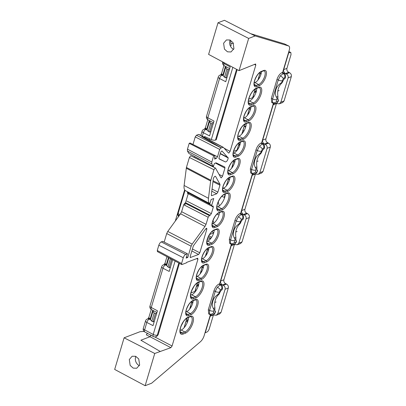 <?xml version="1.0" encoding="UTF-8"?>
<svg xmlns="http://www.w3.org/2000/svg" width="406" height="406" viewBox="0 0 406 406"><rect width="100%" height="100%" fill="white"/><g stroke="black" fill="none" stroke-linecap="round" stroke-linejoin="round"><path stroke-width="0.61" d="M192.977 144.475L217.504 156.772L216.296 158.431L214.647 159.066L214.733 155.432L213.657 155.843L211.81 162.035L211.785 163.917L213.424 166.577L214.353 163.471L216.033 162.826L224.828 167.049L224.934 168.104L222.524 176.189L221.321 177.848L220.9 177.732L215.556 168.175L215.134 168.054L213.932 169.718L210.628 181L208.486 198.295A12.378 5.095 117.4 0 0 209.912 203.65L185.359 190.627A12.114 4.984 117.4 0 1 184.116 185.481L186.42 167.445L210.795 180.228M280.348 75.836A3.06 0.964 36 0 1 283.363 78.581L282.317 80.682A3.06 1.172 16.6 0 1 278.257 80.023L276.993 79.363L271.34 98.333L271.746 102.545L273.025 103.19L272.416 102.449L272.609 98.973L278.257 80.023L280.348 75.836L283.875 73.07L282.622 72.405L289.229 50.253C289.874 47.857 289.676 46.426 288.641 45.964L255.156 35.941L248.66 38.428L239.053 70.649L255.415 64.036L255.816 65.082L230.085 151.382L228.882 153.042L228.507 152.986L228.882 153.042M213.932 169.718L189.394 157.472L190.602 155.813L191.023 155.929M281.957 82.925L280.379 83.494C278.064 85.143 276.572 87.219 275.902 89.716C275.035 92.385 275.177 94.842 276.329 97.085L277.927 96.445A15.301 12.606 69.7 0 1 278.298 88.828A15.301 12.606 69.7 0 1 281.957 82.925L282.703 81.692C283.292 80.018 284.098 78.911 285.119 78.368L285.509 77.059L283.363 78.581M260.951 153.392L259.373 153.96C257.059 155.61 255.567 157.685 254.897 160.182C254.024 162.852 254.166 165.308 255.323 167.551L256.917 166.912A15.301 12.606 69.7 0 1 257.292 159.294A15.301 12.606 69.7 0 1 260.951 153.392L261.697 152.159C262.286 150.484 263.088 149.378 264.108 148.835L264.499 147.525L262.352 149.053L260.911 152.489L261.682 152.209M239.941 223.858L238.368 224.432C236.053 226.081 234.556 228.152 233.892 230.649C233.019 233.318 233.161 235.774 234.318 238.017L235.911 237.383A15.301 12.606 69.7 0 1 236.282 229.76A15.301 12.606 69.7 0 1 239.941 223.858L240.687 222.625C241.281 220.95 242.083 219.844 243.103 219.301L243.493 217.992L241.347 219.519L239.905 222.955L240.672 222.681M218.935 294.325L217.357 294.898C215.043 296.547 213.551 298.618 212.881 301.115C212.013 303.784 212.155 306.241 213.307 308.484L214.906 307.849A15.301 12.606 69.7 0 1 215.276 300.227A15.301 12.606 69.7 0 1 218.935 294.325L219.682 293.091C220.27 291.422 221.077 290.31 222.097 289.767L222.488 288.458L220.341 289.985L218.9 293.421L219.666 293.147M233.668 49.38A6.537 5.405 69.1 0 1 229.887 40.747A6.537 5.405 69.1 0 1 230.126 40.082M233.942 48.639L230.984 51.968L227.482 51.821L224.462 49.126L223.594 43.234L226.426 39.95L229.938 40.001L233.034 42.671L233.942 48.639M139.38 365.669A6.537 5.405 69.1 0 1 135.594 357.036A6.537 5.405 69.1 0 1 135.837 356.372M139.654 364.928L136.695 368.257L133.193 368.11L130.169 365.415L129.306 359.523L132.138 356.24L135.65 356.29L138.74 358.96L139.654 364.928M222.067 151.012L222.138 151.068C221.595 150.905 221.067 151.438 220.554 152.676L219.012 157.863L219.113 158.919L225.401 161.938C226.807 161.705 227.741 160.385 228.208 157.975L220.24 153.737M221.975 150.981L228.208 157.975M213.074 180.761L219.976 184.263L215.616 176.468A2.091 0.863 -62.6 0 0 215.449 176.3A2.091 0.863 -62.6 0 0 214.18 177.041A2.091 0.863 -62.6 0 0 213.282 179.102L211.313 194.976L211.795 195.641L216.687 193.769L211.78 191.201M219.976 184.263L219.95 185.192L212.962 181.649M212.049 189.049L217.89 192.104L219.95 185.192M217.89 192.104L216.687 193.769M211.323 195.387L211.496 195.641M192.449 248.969L199.793 252.816L206.816 229.263L205.781 228.761M199.793 252.816L198.585 254.481L190.307 257.536M190.135 257.282L190.607 257.531L190.211 256.485L193.383 245.838L205.73 228.827L206.71 228.208L206.816 229.263M221.321 177.848L220.9 177.732M215.556 168.175L215.134 168.054M187.795 193.363L187.399 192.317L211.714 205.299L213.734 198.519L211.145 199.513L209.912 203.65M211.714 205.299L212.115 206.344L213.221 206.035M187.496 193.368L212.115 206.344M212.917 206.035L213.317 207.085L211.364 213.622L210.161 215.287L185.704 202.772M185.359 203.315L209.354 215.596L210.161 215.287M209.354 215.596L208.151 217.256L183.695 204.741L184.897 203.081M164.171 242.088L166.714 233.546L167.759 231.45L180.584 213.779L181.624 211.683L206.04 224.335L208.151 217.256M206.04 224.335L205 226.431L180.584 213.779M167.759 231.45L192.17 244.097L205 226.431M192.17 244.097L191.13 246.193L166.714 233.546M157.65 251.553L157.249 250.507L158.822 245.234C159.411 243.564 160.213 242.453 161.233 241.91L185.689 254.425L187.435 253.755L186.146 258.094L187.77 257.47L191.13 246.193M185.689 254.425C184.669 254.968 183.867 256.074 183.279 257.749L158.822 245.234M157.249 250.507L181.568 263.489L183.279 257.749M181.568 263.489L181.964 264.534L181.665 264.539L157.345 251.558M197.818 258.221L186.694 262.372L186.572 262.773L181.964 264.534M197.524 258.226L197.925 259.277L172.073 345.993L170.865 347.658L154.742 353.479L124.109 337.802L140.075 331.692L144.084 331.438M210.379 314.751L204.111 335.772C203.31 338.228 202.102 340.192 200.488 341.669L151.631 383.213L145.135 385.7L154.742 353.479M208.319 309.737L213.972 290.762L215.236 291.427L209.587 310.372L209.394 313.848L210.003 314.589L208.725 313.95L208.319 309.737L209.587 310.372A3.06 1.172 16.6 0 0 213.647 311.032L213.546 312.767L214.444 313.127L215.221 312.828L215.611 311.519L214.667 311.016L215.611 311.519L215.007 311.524L214.83 309.372L214.048 309.687L213.307 308.484M213.972 290.762C215.15 287.418 216.758 285.2 218.798 284.114L220.062 284.773A3.06 2.532 69.1 0 1 221.712 288.757M231.384 244.285L219.6 283.809L218.798 284.114M229.324 239.271L234.978 220.296L236.241 220.955L230.593 239.905L230.4 243.382L231.009 244.123L229.735 243.483L229.324 239.271L230.593 239.905A3.06 1.172 16.6 0 0 234.658 240.565L234.556 242.301L235.455 242.656L236.226 242.362L236.617 241.052L235.673 240.55L236.617 241.052L236.013 241.057L235.835 238.906L235.054 239.22L234.318 238.017M234.978 220.296C236.16 216.951 237.769 214.733 239.804 213.647L241.073 214.307A3.06 2.532 69.1 0 1 242.717 218.291M252.39 173.819L240.611 213.338L239.804 213.647M250.329 168.8L255.988 149.829L257.252 150.489L251.603 169.439L251.41 172.915L252.019 173.656L250.741 173.012L250.329 168.8L251.603 169.439A3.06 1.172 16.6 0 0 255.663 170.094L255.562 171.834L256.46 172.19L257.237 171.895L257.627 170.586L256.683 170.084L257.627 170.586L257.018 170.591L256.846 168.439L256.064 168.754L255.323 167.551M255.988 149.829C257.165 146.48 258.774 144.267 260.814 143.181L262.078 143.841A3.06 2.532 69.1 0 1 263.727 147.825M273.4 103.347L261.616 142.871L260.814 143.181M276.993 79.363C278.171 76.013 279.78 73.801 281.82 72.715L283.083 73.374A3.06 2.532 69.1 0 1 284.733 77.353M282.622 72.405L281.82 72.715M284.54 43.929L288.808 46.03L284.54 43.929L250.68 33.678L255.156 35.941M255.415 64.036L255.709 64.031M223.361 147.368L228.507 152.986M220.971 147.733L201.711 136.548L202.269 136.33L222.985 147.317L220.854 148.129L220.905 147.759L219.697 149.423L195.24 136.908L196.448 135.249L220.905 147.759M217.504 156.772L219.697 149.423M216.104 301.952L214.794 302.455M237.109 231.486L235.8 231.988M258.114 161.02L256.805 161.522M279.125 90.553L277.816 91.051M225.401 161.938L218.941 158.67M160.152 351.408L140.892 340.218L149.997 336.731L146.292 334.838L147.5 333.174M209.374 139.933L209.709 138.816M248.66 38.428L218.027 22.756L224.442 20.3L250.68 33.678M233.501 43.533L230.907 43.462M230.603 40.321L231.11 45.563L230.314 45.863M256.744 88.356A8.572 3.527 -62.6 0 1 249.451 101.018L248.35 101.439M198.976 282.14A8.572 3.527 -62.6 0 1 191.683 294.802L190.581 295.223M225.234 194.058A8.572 3.527 -62.6 0 1 217.941 206.715L216.84 207.136M261.454 71.669A7.653 3.146 -62.6 0 1 254.943 82.585L254.176 82.88M250.949 106.9A7.653 3.146 -62.6 0 1 244.442 117.821L243.671 118.116M240.443 142.136A7.653 3.146 -62.6 0 1 233.937 153.052L233.166 153.351M235.196 159.751A7.653 3.146 -62.6 0 1 228.685 170.672L227.913 170.967M229.943 177.366A7.653 3.146 -62.6 0 1 223.432 188.288L222.666 188.582M219.438 212.602A7.653 3.146 -62.6 0 1 212.932 223.523L212.16 223.818M214.185 230.217A7.653 3.146 -62.6 0 1 207.679 241.139L206.908 241.433M208.933 247.838A7.653 3.146 -62.6 0 1 202.427 258.754L201.655 259.048M203.685 265.453A7.653 3.146 -62.6 0 1 197.174 276.369L196.402 276.669M193.18 300.684A7.653 3.146 -62.6 0 1 186.674 311.605L185.902 311.899M188.47 317.375A8.572 3.527 -62.6 0 1 181.177 330.032L180.076 330.454M246.239 123.591A8.572 3.527 -62.6 0 1 238.946 136.249L237.85 136.67M213.424 166.577L188.907 153.453L187.43 151.057L187.46 149.175L211.81 162.035M213.657 155.843L189.201 143.328L187.46 149.175M189.201 143.328L190.054 143.003L214.733 155.432M193.048 144.257L195.24 136.908M223.29 147.312L202.574 136.33A1.533 0.629 -62.1 0 0 202.569 136.325A1.533 0.629 -62.1 0 0 202.269 136.33L198.539 134.447L196.448 135.249M198.539 134.447L198.915 134.503L198.539 134.447M209.44 121.785L210.75 123.241L208.314 131.422L207.014 129.92L209.44 121.785L210.435 121.176M225.599 67.579L226.908 69.035L224.472 77.216L223.173 75.714L225.599 67.579L226.594 66.97M152.879 311.503L154.194 312.96L151.758 321.141L150.453 319.639L152.879 311.503L153.874 310.894M161.233 241.91L162.704 241.352L187.435 253.755M181.624 211.683L183.695 204.741M187.399 192.317L187.552 191.794M189.394 157.472L186.42 167.445M218.027 22.756L208.598 54.394L239.053 70.649M145.135 385.7L114.675 369.44L124.109 337.802M187.77 257.47L186.521 256.831M169.2 257.886L170.353 258.759L167.917 266.935L169.165 267.6L170.469 267.102M167.917 266.935L166.617 265.438L168.911 257.729M170.353 258.759L171.86 259.302M171.611 259.398L169.165 267.6M224.472 77.216L225.721 77.881L227.03 77.384M226.908 69.035L228.167 69.68L229.471 69.182M228.167 69.68L225.721 77.881M151.758 321.141L153.006 321.806L154.31 321.308M154.194 312.96L155.452 313.605L156.757 313.107M155.452 313.605L153.006 321.806M208.314 131.422L209.562 132.087L210.871 131.59M210.75 123.241L212.008 123.886L213.312 123.383M212.008 123.886L209.562 132.087M237.449 148.911L237.931 149.154M238.495 145.399L239.941 144.851M208.791 235.779L211.673 237.236M209.521 234.521L213.683 232.932M253.202 96.06L254.034 96.476M256.384 91.979L254.252 92.548M195.433 289.843L196.26 290.265M196.479 286.337L198.615 285.763M190.952 292.888L195.636 291.203M207.299 239.454L211.181 237.967M233.557 151.372L237.439 149.885M248.721 99.105L253.405 97.42M283.875 73.07C285.291 74.024 285.839 75.354 285.509 77.059M272.416 102.449A3.06 2.619 -20.8 0 0 276.567 101.363L277.465 101.723L278.242 101.429L278.633 100.12L277.689 99.617L278.633 100.12L278.029 100.125L277.851 97.973L277.07 98.288L276.329 97.085M278.242 101.429L276.862 103.002L276.085 103.302A3.06 2.532 -110.9 0 0 277.465 101.723M277.927 96.445L277.851 97.973M261.312 151.149A3.06 1.172 16.6 0 1 257.252 150.489L259.343 146.302L262.865 143.541L261.616 142.871M262.865 143.541C264.286 144.495 264.829 145.82 264.499 147.525M257.237 171.895L255.856 173.469L255.08 173.768A3.06 2.532 -110.9 0 0 255.08 173.768L255.08 173.768A3.06 2.532 -110.9 0 0 256.46 172.19M256.917 166.912L256.846 168.439M240.306 221.615A3.06 1.172 16.6 0 1 236.241 220.955L238.337 216.768L241.859 214.008L240.611 213.338M241.859 214.008C243.28 214.962 243.823 216.291 243.493 217.992M236.226 242.362L234.851 243.935L234.069 244.234A3.06 2.532 -110.9 0 0 235.455 242.656M235.911 237.383L235.835 238.906M219.296 292.081A3.06 1.172 16.6 0 1 215.236 291.427L217.327 287.235L220.854 284.474L219.6 283.809M220.854 284.474C222.27 285.428 222.818 286.758 222.488 288.458M215.221 312.828L213.84 314.401L213.064 314.701A3.06 2.532 -110.9 0 0 214.444 313.127M214.906 307.849L214.83 309.372M217.357 294.898L218.9 293.421M238.368 224.432L239.905 222.955M259.373 153.96L260.911 152.489M280.379 83.494L282.688 81.743M151.205 335.072L149.997 336.731L170.865 347.658M166.81 264.783L166.364 264.555L165.399 264.925A3.06 1.294 -62.9 0 0 162.984 268.249L169.185 271.421L172.667 259.733M150.651 318.989L150.205 318.761L149.241 319.131A3.06 1.294 -62.9 0 0 146.825 322.455L153.021 325.627L157.442 310.798L151.281 307.509A3.06 1.172 -163.4 0 1 149.976 306.033L161.679 266.772A3.06 1.172 -163.4 0 0 162.984 268.249L151.281 307.509A3.06 1.269 -61.9 0 0 151.468 309.605L156.929 312.524M236.561 69.319L215.464 140.085C214.327 140.385 212.942 140.207 211.318 139.552L204.573 136.467L204.335 137.264M198.052 158.345L197.783 159.243M188.465 192.886L184.766 205.294M219.301 205.923L218.22 201.909M213.805 223.056L213.003 220.209M260.368 73.76L261.017 74.039L261.2 73.43L259.931 73.933A8.034 6.674 68.4 0 1 259.784 73.988L259.931 73.933A8.034 6.674 68.4 0 0 261.256 73.187M191.967 302.724L192.748 303.059L192.931 302.445M255.115 91.375L255.77 91.66L255.953 91.045M256.171 91.837L255.77 91.66M249.863 108.991L250.517 109.275L250.7 108.661L249.431 109.163A8.034 6.674 68.4 0 1 249.279 109.219L249.431 109.163A8.034 6.674 68.4 0 0 250.751 108.422M244.61 126.611L245.265 126.89L245.447 126.281M245.666 127.073L245.265 126.89M239.362 144.226L240.012 144.511L240.195 143.897L238.926 144.399A8.034 6.674 68.4 0 1 238.779 144.455L238.926 144.399A8.034 6.674 68.4 0 0 240.25 143.653M234.11 161.842L234.759 162.126L234.942 161.512L233.673 162.014A8.034 6.674 68.4 0 1 233.526 162.07L233.673 162.014A8.034 6.674 68.4 0 0 234.998 161.268M228.857 179.462L229.507 179.741L229.689 179.132L228.421 179.63A8.034 6.674 68.4 0 1 228.273 179.685L228.421 179.63A8.034 6.674 68.4 0 0 229.745 178.889M221.747 196.372L224.259 197.357L225.234 194.083M224.66 197.539L224.259 197.357M216.961 214.155L219.007 214.977L219.189 214.363M213.779 232.602L213.937 231.978M211.709 231.77L213.754 232.592M207.72 249.873L208.501 250.208L208.684 249.599M202.472 267.493L203.249 267.828L203.431 267.214M197.22 285.108L197.996 285.443L198.214 284.713M198.397 285.621L197.996 285.443M213.51 314.686L209.293 328.774C208.704 330.448 207.897 331.555 206.872 332.098L205.263 332.717L210.181 316.208L211.054 314.929M288.839 51.557L290.813 52.465L291.036 54.577L286.92 68.375C286.6 70.076 287.194 71.385 288.707 72.304L285.484 73.537C283.972 72.618 283.378 71.309 283.698 69.609L286.92 68.375M276.329 103.205L277.44 103.697L279.414 103.799L282.637 102.566L284.068 100.972L291.325 76.627C291.645 74.927 291.051 73.618 289.539 72.699L288.707 72.304M276.532 103.281L265.915 138.842C265.595 140.542 266.189 141.851 267.701 142.77L264.479 144.003C262.966 143.085 262.367 141.775 262.692 140.075L265.915 138.842M255.323 173.672L256.435 174.164L258.409 174.265L261.631 173.032L263.058 171.439L270.315 147.094C270.64 145.394 270.041 144.084 268.528 143.166L267.701 142.77M255.526 173.748L244.904 209.308C244.585 211.008 245.183 212.318 246.696 213.236L243.468 214.469C241.956 213.551 241.362 212.242 241.682 210.541L244.904 209.308M234.318 244.138L235.424 244.63L237.398 244.732L240.626 243.498L242.052 241.905L249.309 217.56C249.629 215.86 249.035 214.551 247.523 213.632L246.696 213.236M234.516 244.219L223.899 279.775C223.579 281.475 224.173 282.784 225.685 283.703L222.463 284.936C220.95 284.017 220.356 282.708 220.676 281.008L223.899 279.775M213.307 314.609L214.419 315.102L216.393 315.203L219.616 313.965L221.047 312.371L228.304 288.027C228.624 286.326 228.03 285.017 226.518 284.098L225.685 283.703M224.249 62.747L224 63.585A3.06 1.172 -163.4 0 1 222.691 62.108A3.06 3.06 0 0 0 224.183 65.681A3.06 1.269 -61.9 0 1 224 63.585L230.161 66.873L225.741 81.702L219.544 78.531A3.06 1.294 -62.9 0 1 221.955 75.206L223.153 75.82M207.207 129.27L206.761 129.042L205.796 129.412A3.06 1.294 -62.9 0 0 203.386 132.737L209.582 135.909L214.003 121.079L207.842 117.791A3.06 1.172 -163.4 0 1 206.532 116.314L218.235 77.054A3.06 1.172 -163.4 0 0 219.544 78.531L207.842 117.791A3.06 1.269 -61.9 0 0 208.024 119.887L213.49 122.805M276.425 103.576L273.202 104.809L262.692 140.075M290.813 52.465L288.762 51.811M288.407 53.003L290.234 52.481M288.62 53.1L283.698 69.609M255.42 174.042L252.197 175.275L241.682 210.541M234.414 244.508L231.192 245.742L220.676 281.008M216.393 315.203L217.819 313.61L225.081 289.265C225.401 287.56 224.802 286.255 223.29 285.337L222.463 284.936M231.192 245.742L232.059 244.458M237.398 244.732L238.829 243.138L246.087 218.793C246.406 217.093 245.813 215.784 244.3 214.865L243.468 214.469M252.197 175.275L253.065 173.991M258.409 174.265L259.835 172.672L267.092 148.327C267.412 146.627 266.818 145.318 265.306 144.399L264.479 144.003M273.202 104.809L274.075 103.525M279.414 103.799L280.845 102.205L288.103 77.861C288.422 76.161 287.824 74.851 286.311 73.933L285.484 73.537M187.486 322.044L187.186 321.902L187.775 319.923M186.039 321.354L187.186 321.902M178.818 263.017L157.315 335.138L158.107 334.838L179.422 263.342M158.107 334.838L156.726 336.412L155.934 336.716A3.06 2.532 -110.9 0 0 157.315 335.138A3.06 1.172 -163.4 0 1 153.235 334.473A3.06 1.172 -163.4 0 1 153.214 334.458L175.103 261.033M215.464 140.085L216.251 139.786L237.165 69.644M225.447 66.356L222.919 74.836L223.366 75.064M178.655 216.434L177.341 214.231L175.316 221.037M153.397 336.559A3.06 1.269 -61.9 0 1 153.214 334.458L144.617 329.87A3.06 1.172 -163.4 0 1 143.308 328.393L145.521 320.979A3.06 1.172 -163.4 0 0 146.825 322.455L144.617 329.87A3.06 1.269 -61.9 0 0 144.8 331.966L153.397 336.559A3.06 3.06 0 0 0 155.934 336.716M185.024 190.348L178.097 213.581C177.864 214.49 178.198 215.089 179.102 215.378L179.335 215.5M193.789 286.631A9.49 3.837 -62.9 0 1 191.911 290.102M183.284 321.867A9.49 3.837 -62.9 0 1 181.406 325.333M210.628 238.18L208.222 236.931M198.691 284.525L196.946 285.215A8.034 6.674 68.4 0 1 196.798 285.271L196.946 285.215A8.034 6.674 68.4 0 0 198.798 284.017M188.191 319.761A8.034 6.674 68.4 0 1 188.186 319.761L186.445 320.451A8.034 6.674 68.4 0 1 186.293 320.507L186.445 320.451A8.034 6.674 68.4 0 0 188.298 319.253M241.098 128.017A9.49 3.837 -62.9 0 1 239.098 131.727M222.681 188.414L224.488 187.699M256.435 90.853A8.034 6.674 68.4 0 1 256.425 90.858L254.684 91.548A8.034 6.674 68.4 0 1 254.532 91.604L254.684 91.548A8.034 6.674 68.4 0 0 256.551 90.335M245.934 126.088A8.034 6.674 68.4 0 1 245.919 126.093L244.179 126.779A8.034 6.674 68.4 0 1 244.026 126.839L244.179 126.779A8.034 6.674 68.4 0 0 246.046 125.571M219.073 174.463L222.524 176.189M224.122 148.2L230.085 151.382M271.34 98.333L272.609 98.973A3.06 1.172 16.6 0 0 276.669 99.627L276.567 101.363M259.343 146.302A3.06 0.964 36 0 1 262.352 149.053M251.41 172.915A3.06 2.619 -20.8 0 0 255.562 171.834M238.337 216.768A3.06 0.964 36 0 1 241.347 219.519M230.4 243.382A3.06 2.619 -20.8 0 0 234.556 242.301M217.327 287.235A3.06 0.964 36 0 1 220.341 289.985M209.394 313.848A3.06 2.619 -20.8 0 0 213.546 312.767M240.281 141.882A0.919 0.761 -110.9 0 1 239.865 142.354C237.388 143.612 235.307 146.53 233.628 151.113C232.445 156.716 233.82 155.488 233.724 155.95A7.694 3.167 117.4 0 0 235.241 155.94A0.919 0.761 69.1 0 1 235.734 157.132A8.612 3.542 -62.6 0 1 233.491 151.235A8.612 3.542 -62.6 0 1 240.281 141.882L242.692 140.963A8.612 3.542 -62.6 0 1 244.935 146.855A8.612 3.542 -62.6 0 1 238.144 156.208L235.734 157.132M235.028 159.502A0.919 0.761 -110.9 0 1 234.617 159.974C232.136 161.228 230.055 164.146 228.375 168.734C227.193 174.336 228.568 173.103 228.471 173.57A7.694 3.167 117.4 0 0 229.989 173.555A0.919 0.761 69.1 0 1 230.486 174.747A8.612 3.542 -62.6 0 1 228.238 168.855A8.612 3.542 -62.6 0 1 235.028 159.502L237.439 158.579A8.612 3.542 -62.6 0 1 239.682 164.476A8.612 3.542 -62.6 0 1 232.892 173.829L230.486 174.747M229.776 177.117A0.919 0.761 -110.9 0 1 229.365 177.589C226.883 178.843 224.802 181.761 223.127 186.349C221.94 191.952 223.32 190.718 223.224 191.185A7.694 3.167 117.4 0 0 224.736 191.17A0.919 0.761 69.1 0 1 225.234 192.368A8.612 3.542 -62.6 0 1 222.99 186.471A8.612 3.542 -62.6 0 1 229.776 177.117L232.186 176.194A8.612 3.542 -62.6 0 1 234.429 182.091A8.612 3.542 -62.6 0 1 227.639 191.444L225.234 192.368M224.767 193.921A0.919 0.761 -110.9 0 1 224.356 194.393C221.564 195.814 219.24 199.067 217.393 204.147C216.088 209.816 217.489 209.181 217.545 209.618A8.612 3.542 117.4 0 0 219.245 209.603A0.919 0.761 69.1 0 1 219.737 210.795A9.526 3.923 -62.6 0 1 217.256 204.274A9.526 3.923 -62.6 0 1 224.767 193.921L227.177 192.997A9.526 3.923 -62.6 0 1 229.659 199.524A9.526 3.923 -62.6 0 1 222.148 209.872L219.737 210.795M219.276 212.348A0.919 0.761 -110.9 0 1 218.859 212.825C216.378 214.079 214.302 216.997 212.622 221.58C211.44 227.187 212.815 225.954 212.719 226.421A7.694 3.167 117.4 0 0 214.236 226.406A0.919 0.761 69.1 0 1 214.728 227.599A8.612 3.542 -62.6 0 1 212.485 221.706A8.612 3.542 -62.6 0 1 219.276 212.348L221.681 211.43A8.612 3.542 -62.6 0 1 223.924 217.327A8.612 3.542 -62.6 0 1 217.139 226.68L214.728 227.599M214.023 229.969A0.919 0.761 -110.9 0 1 213.607 230.441C211.13 231.694 209.049 234.612 207.37 239.2C206.187 244.803 207.562 243.57 207.466 244.036A7.694 3.167 117.4 0 0 208.983 244.021A0.919 0.761 69.1 0 1 209.476 245.219A8.612 3.542 -62.6 0 1 207.233 239.322A8.612 3.542 -62.6 0 1 214.023 229.969L216.434 229.045A8.612 3.542 -62.6 0 1 218.677 234.942A8.612 3.542 -62.6 0 1 211.886 244.295L209.476 245.219M208.77 247.584A0.919 0.761 -110.9 0 1 208.354 248.056C205.878 249.309 203.797 252.233 202.117 256.815C200.934 262.418 202.31 261.185 202.213 261.652A7.694 3.167 117.4 0 0 203.731 261.637A0.919 0.761 69.1 0 1 204.223 262.834A8.612 3.542 -62.6 0 1 201.98 256.937A8.612 3.542 -62.6 0 1 208.77 247.584L211.181 246.66A8.612 3.542 -62.6 0 1 213.424 252.557A8.612 3.542 -62.6 0 1 206.634 261.911L204.223 262.834M203.518 265.199A0.919 0.761 -110.9 0 1 203.107 265.671C200.625 266.93 198.544 269.848 196.864 274.431C195.682 280.033 197.057 278.805 196.961 279.267A7.694 3.167 117.4 0 0 198.478 279.257A0.919 0.761 69.1 0 1 198.976 280.45A8.612 3.542 -62.6 0 1 196.727 274.552A8.612 3.542 -62.6 0 1 203.518 265.199L205.928 264.281A8.612 3.542 -62.6 0 1 208.171 270.173A8.612 3.542 -62.6 0 1 201.381 279.526L198.976 280.45M198.509 282.003A0.919 0.761 -110.9 0 1 198.092 282.48C195.306 283.895 192.982 287.149 191.135 292.234C189.83 297.897 191.226 297.263 191.287 297.7A8.612 3.542 117.4 0 0 192.987 297.684A0.919 0.761 69.1 0 1 193.479 298.877A9.526 3.923 -62.6 0 1 190.998 292.356A9.526 3.923 -62.6 0 1 198.509 282.003L200.919 281.084A9.526 3.923 -62.6 0 1 203.401 287.605A9.526 3.923 -62.6 0 1 195.89 297.958L193.479 298.877M193.017 300.435A0.919 0.761 -110.9 0 1 192.601 300.907C190.12 302.16 188.044 305.079 186.364 309.666C185.177 315.269 186.557 314.036 186.461 314.503A7.694 3.167 117.4 0 0 187.973 314.488A0.919 0.761 69.1 0 1 188.47 315.685A8.612 3.542 -62.6 0 1 186.227 309.788A8.612 3.542 -62.6 0 1 193.017 300.435L195.423 299.511A8.612 3.542 -62.6 0 1 197.666 305.408A8.612 3.542 -62.6 0 1 190.876 314.762L188.47 315.685M188.008 317.238A0.919 0.761 -110.9 0 1 187.592 317.71C184.801 319.131 182.482 322.384 180.629 327.464C179.325 333.133 180.726 332.499 180.782 332.935A8.612 3.542 117.4 0 0 182.482 332.92A0.919 0.761 69.1 0 1 182.974 334.113A9.526 3.923 -62.6 0 1 180.492 327.586A9.526 3.923 -62.6 0 1 188.008 317.238L190.414 316.315A9.526 3.923 -62.6 0 1 192.896 322.841A9.526 3.923 -62.6 0 1 185.385 333.189L182.974 334.113M245.777 123.454A0.919 0.761 -110.9 0 1 245.361 123.926C242.57 125.347 240.25 128.6 238.398 133.681C237.094 139.344 238.495 138.715 238.555 139.151A8.612 3.542 117.4 0 0 240.25 139.136A0.919 0.761 69.1 0 1 240.743 140.329A9.526 3.923 -62.6 0 1 238.261 133.802A9.526 3.923 -62.6 0 1 245.777 123.454L248.183 122.531A9.526 3.923 -62.6 0 1 250.664 129.057A9.526 3.923 -62.6 0 1 243.153 139.405L240.743 140.329M250.786 106.651A0.919 0.761 -110.9 0 1 250.37 107.123C247.888 108.377 245.813 111.295 244.133 115.883C242.95 121.485 244.326 120.252 244.229 120.719A7.694 3.167 117.4 0 0 245.747 120.704A0.919 0.761 69.1 0 1 246.239 121.896A8.612 3.542 -62.6 0 1 243.996 116.004A8.612 3.542 -62.6 0 1 250.786 106.651L253.192 105.727A8.612 3.542 -62.6 0 1 255.435 111.625A8.612 3.542 -62.6 0 1 248.65 120.978L246.239 121.896M256.277 88.219A0.919 0.761 -110.9 0 1 255.866 88.691C253.075 90.112 250.751 93.365 248.903 98.45C247.599 104.114 249 103.479 249.056 103.916A8.612 3.542 117.4 0 0 250.756 103.9A0.919 0.761 69.1 0 1 251.248 105.093A9.526 3.923 -62.6 0 1 248.766 98.572A9.526 3.923 -62.6 0 1 256.277 88.219L258.688 87.3A9.526 3.923 -62.6 0 1 261.17 93.822A9.526 3.923 -62.6 0 1 253.659 104.175L251.248 105.093M261.286 71.415A0.919 0.761 -110.9 0 1 260.875 71.887C258.394 73.146 256.313 76.064 254.638 80.647C253.451 86.25 254.831 85.021 254.735 85.483A7.694 3.167 117.4 0 0 256.247 85.473A0.919 0.761 69.1 0 1 256.744 86.666A8.612 3.542 -62.6 0 1 254.501 80.769A8.612 3.542 -62.6 0 1 261.286 71.415L263.697 70.497A8.612 3.542 -62.6 0 1 265.94 76.389A8.612 3.542 -62.6 0 1 259.15 85.742L256.744 86.666M282.317 80.682L281.921 82.022M255.816 65.082L254.455 64.402M215.616 176.468L215.21 176.26M224.934 168.104L215.419 163.06M213.317 207.085L211.988 206.375M186.907 201.112L211.364 213.622M208.486 198.295L184.116 185.481M210.628 181L186.252 168.216M211.785 163.917L187.43 151.057M216.296 158.431L214.683 157.609M198.585 254.481L191.855 250.954M220.321 153.458L228.086 157.569M208.42 236.505L208.288 236.967M243.153 139.405A0.919 0.761 -110.9 0 0 242.661 138.213L240.25 139.136L237.906 137.893M248.183 122.531A0.919 0.761 69.1 0 1 247.767 123.003L248.878 122.937A8.612 3.542 117.4 0 1 248.863 130.519A8.612 3.542 117.4 0 1 242.661 138.213L238.946 136.249M185.385 333.189A0.919 0.761 -110.9 0 0 184.887 331.996L182.482 332.92L180.137 331.677M190.414 316.315A0.919 0.761 69.1 0 1 189.998 316.787L191.109 316.721A8.612 3.542 117.4 0 1 191.094 324.308A8.612 3.542 117.4 0 1 184.887 331.996L181.177 330.032M190.876 314.762A0.919 0.761 -110.9 0 0 190.384 313.569L187.973 314.488L185.912 313.402M195.423 299.511A0.919 0.761 69.1 0 1 195.007 299.983L195.941 299.917A7.694 3.167 117.4 0 1 195.925 306.697A7.694 3.167 117.4 0 1 190.384 313.569L186.674 311.605M201.381 279.526A0.919 0.761 -110.9 0 0 200.889 278.333L198.478 279.257L196.418 278.166M205.928 264.281A0.919 0.761 69.1 0 1 205.512 264.753L206.441 264.687A7.694 3.167 117.4 0 1 206.426 271.462A7.694 3.167 117.4 0 1 200.889 278.333L197.174 276.369M206.634 261.911A0.919 0.761 -110.9 0 0 206.136 260.718L203.731 261.637L201.67 260.55M211.181 246.66A0.919 0.761 69.1 0 1 210.765 247.137L211.693 247.066A7.694 3.167 117.4 0 1 211.678 253.846A7.694 3.167 117.4 0 1 206.136 260.718L202.427 258.754M211.886 244.295A0.919 0.761 -110.9 0 0 211.389 243.103L208.983 244.021L206.923 242.93M216.434 229.045A0.919 0.761 69.1 0 1 216.017 229.517L216.946 229.451A7.694 3.167 117.4 0 1 216.931 236.231A7.694 3.167 117.4 0 1 211.389 243.103L207.679 241.139M217.139 226.68A0.919 0.761 -110.9 0 0 216.642 225.482L214.236 226.406L212.176 225.315M221.681 211.43A0.919 0.761 69.1 0 1 221.27 211.902L222.199 211.836A7.694 3.167 117.4 0 1 222.183 218.611A7.694 3.167 117.4 0 1 216.642 225.482L212.932 223.523M227.639 191.444A0.919 0.761 -110.9 0 0 227.147 190.252L224.736 191.17L222.676 190.084M232.186 176.194A0.919 0.761 69.1 0 1 231.77 176.666L232.699 176.6A7.694 3.167 117.4 0 1 232.689 183.38A7.694 3.167 117.4 0 1 227.147 190.252L223.432 188.288M232.892 173.829A0.919 0.761 -110.9 0 0 232.399 172.631L229.989 173.555L227.928 172.464M237.439 158.579A0.919 0.761 69.1 0 1 237.023 159.05L237.952 158.985A7.694 3.167 117.4 0 1 237.941 165.76A7.694 3.167 117.4 0 1 232.399 172.631L228.685 170.672M238.144 156.208A0.919 0.761 -110.9 0 0 237.652 155.016L235.241 155.94L233.181 154.848M242.692 140.963A0.919 0.761 69.1 0 1 242.275 141.435L243.204 141.369A7.694 3.167 117.4 0 1 243.189 148.144A7.694 3.167 117.4 0 1 237.652 155.016L233.937 153.052M248.65 120.978A0.919 0.761 -110.9 0 0 248.152 119.785L245.747 120.704L243.686 119.613M253.192 105.727A0.919 0.761 69.1 0 1 252.781 106.199L253.709 106.133A7.694 3.167 117.4 0 1 253.694 112.914A7.694 3.167 117.4 0 1 248.152 119.785L244.442 117.821M259.15 85.742A0.919 0.761 -110.9 0 0 258.658 84.549L256.247 85.473L254.186 84.382M263.697 70.497A0.919 0.761 69.1 0 1 263.281 70.969L264.215 70.903A7.694 3.167 117.4 0 1 264.199 77.678A7.694 3.167 117.4 0 1 258.658 84.549L254.943 82.585M222.148 209.872A0.919 0.761 -110.9 0 0 221.651 208.679L219.245 209.603L216.9 208.359M227.177 192.997A0.919 0.761 69.1 0 1 226.761 193.474L227.873 193.403A8.612 3.542 117.4 0 1 227.852 200.99A8.612 3.542 117.4 0 1 221.651 208.679L217.941 206.715M253.659 104.175A0.919 0.761 -110.9 0 0 253.161 102.977L250.756 103.9L248.411 102.662M258.688 87.3A0.919 0.761 69.1 0 1 258.272 87.772L259.383 87.701A8.612 3.542 117.4 0 1 259.363 95.288A8.612 3.542 117.4 0 1 253.161 102.977L249.451 101.018M195.89 297.958A0.919 0.761 -110.9 0 0 195.393 296.761L192.987 297.684L190.642 296.446M200.919 281.084A0.919 0.761 69.1 0 1 200.503 281.556L201.609 281.485A8.612 3.542 117.4 0 1 201.594 289.072A8.612 3.542 117.4 0 1 195.393 296.761L191.683 294.802M154.727 336.914L172.073 345.993M197.925 259.277L196.565 258.597M277.07 98.288L276.669 99.627M256.064 168.754L255.663 170.094M235.054 239.22L234.658 240.565M214.048 309.687L213.647 311.032M179.102 215.378A0.919 0.386 -62.9 0 0 178.462 216.337L178.275 216.956M206.994 130.021L205.796 129.412A3.06 2.532 -110.9 0 0 203.919 129.275A3.06 3.06 0 0 0 202.076 131.26A3.06 1.172 -163.4 0 0 203.386 132.737L202.345 136.213M196.068 157.284L195.778 158.244M211.318 139.552L232.846 67.335M213.404 314.975L210.181 316.208M242.052 241.905L238.829 243.138M249.309 217.56L246.087 218.793M247.523 213.632L244.3 214.865M221.047 312.371L217.819 313.61M228.304 288.027L225.081 289.265M226.518 284.098L223.29 285.337M263.058 171.439L259.835 172.672M270.315 147.094L267.092 148.327M268.528 143.166L265.306 144.399M284.068 100.972L280.845 102.205M291.325 76.627L288.103 77.861M289.539 72.699L286.311 73.933M168.47 257.495L166.364 264.555A3.06 1.172 -163.4 0 1 165.054 263.078L166.962 256.688M166.364 264.555A3.06 2.532 -110.9 0 0 164.481 264.418L163.516 264.788A3.06 2.532 -110.9 0 1 165.399 264.925L166.597 265.539M170.002 267.28L170.363 267.463M152.732 310.28L150.205 318.761A3.06 1.172 -163.4 0 1 148.895 317.284L148.038 318.771M150.205 318.761A3.06 2.532 -110.9 0 0 148.322 318.624L147.358 318.994A3.06 2.532 -110.9 0 1 149.241 319.131L150.438 319.745M153.844 321.486L154.204 321.669M222.919 74.836L221.955 75.206A3.06 2.532 -110.9 0 0 220.077 75.069L221.042 74.699A3.06 2.532 -110.9 0 1 222.919 74.836A3.06 1.172 -163.4 0 1 221.615 73.359L223.945 65.539M226.558 77.561L226.918 77.744M209.288 120.562L206.761 129.042A3.06 1.172 -163.4 0 1 205.456 127.565L207.786 119.745M210.399 131.767L210.76 131.95M206.761 129.042A3.06 2.532 -110.9 0 0 204.883 128.905L203.919 129.275M180.015 214.561L178.097 213.581A0.919 0.35 16.6 0 1 177.706 213.14L177.706 213.14A0.919 0.35 16.6 0 1 177.737 213.084L184.654 189.871M207.735 248.37L205.36 256.328M202.482 265.986L200.107 273.948M197.473 282.779L194.916 291.371M191.977 301.222L189.607 309.179M186.973 318.015L184.055 327.804M208.76 249.248A8.034 6.674 68.4 0 1 207.451 249.979A8.034 6.674 68.4 0 1 207.299 250.04L208.709 249.482M203.507 266.864A8.034 6.674 68.4 0 1 202.198 267.6A8.034 6.674 68.4 0 1 202.051 267.655L203.457 267.102M206.238 253.598A8.034 6.674 68.4 0 1 206.796 254.242M198.148 282.459A6.811 5.659 68.4 0 1 197.362 283.378M200.99 271.213A8.034 6.674 68.4 0 1 201.543 271.858M187.643 317.69A6.811 5.659 68.4 0 1 186.856 318.614M190.485 306.449A8.034 6.674 68.4 0 1 191.038 307.093M193.002 302.1A8.034 6.674 68.4 0 1 191.693 302.83A8.034 6.674 68.4 0 1 191.546 302.886L192.957 302.333M260.251 72.202L257.881 80.165M255.247 88.995L252.684 97.587M249.746 107.438L247.376 115.395M244.742 124.231L241.824 134.016M239.246 142.668L237.048 150.032M233.993 160.289L231.618 168.246M228.74 177.904L226.365 185.862M255.973 88.65A6.811 5.659 68.4 0 1 255.095 89.711M258.724 77.546A8.034 6.674 68.4 0 1 259.256 78.165M245.468 123.886A6.811 5.659 68.4 0 1 244.595 124.946M248.218 112.782A8.034 6.674 68.4 0 1 248.756 113.401M232.465 165.633A8.034 6.674 68.4 0 1 232.998 166.252M241.925 133.884A8.034 6.674 68.4 0 1 241.93 133.894L244.818 124.185M242.966 130.397A8.034 6.674 68.4 0 1 243.752 131.346M260.875 71.887L263.281 70.969M255.866 88.691L258.272 87.772M250.37 107.123L252.781 106.199M245.361 123.926L247.767 123.003M187.592 317.71L189.998 316.787M192.601 300.907L195.007 299.983M198.092 282.48L200.503 281.556M203.107 265.671L205.512 264.753M208.354 248.056L210.765 247.137M213.607 230.441L216.017 229.517M218.859 212.825L221.27 211.902M224.356 194.393L226.761 193.474M229.365 177.589L231.77 176.666M234.617 159.974L237.023 159.05M239.865 142.354L242.275 141.435M210.003 314.589C210.313 314.99 211.333 315.026 213.064 314.701M231.009 244.123C231.318 244.524 232.339 244.559 234.069 244.234M252.019 173.656C252.329 174.057 253.344 174.093 255.08 173.768M273.025 103.19C273.334 103.586 274.354 103.626 276.085 103.302M215.434 168.048L190.896 155.802M202.569 136.325L198.833 134.442M224.183 65.681L229.649 68.599M221.615 73.359L220.757 74.846M220.077 75.069A3.06 3.06 0 0 0 218.235 77.054M206.532 116.314A3.06 3.06 0 0 0 208.024 119.887M205.456 127.565L204.599 129.052M194.261 157.482L194.56 156.477M200.828 135.447L202.076 131.26M165.054 263.078L164.202 264.565M163.516 264.788A3.06 3.06 0 0 0 161.679 266.772M149.976 306.033A3.06 3.06 0 0 0 151.468 309.605M151.23 309.463L148.895 317.284M147.358 318.994A3.06 3.06 0 0 0 145.521 320.979M143.308 328.393A3.06 3.06 0 0 0 144.8 331.966M184.644 189.856L177.341 214.231M207.811 248.325L205.461 256.201M202.558 265.94L200.209 273.822M197.555 282.738L194.987 291.346M192.058 301.171L189.709 309.052M187.049 317.969L184.151 327.693M206.299 253.405L206.898 254.07M201.046 271.025L201.645 271.685M190.541 306.256L191.14 306.916M260.332 72.156L257.983 80.033M255.323 88.95L252.755 97.562M249.827 107.387L247.477 115.268M239.322 142.623L237.124 150.007M234.069 160.238L231.724 168.12M228.822 177.858L226.472 185.735M258.779 77.358L259.358 77.993M248.274 112.589L248.858 113.228M232.521 165.44L233.1 166.079M243.027 130.204L243.859 131.163"/></g></svg>
